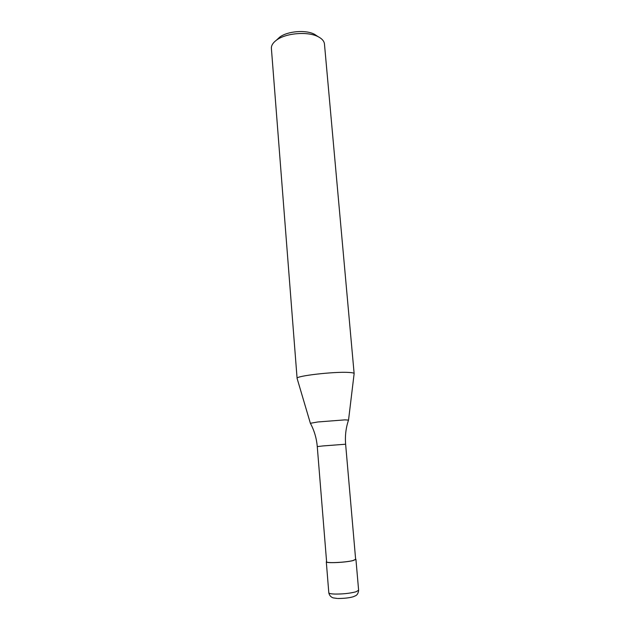 <?xml version="1.0" encoding="UTF-8"?>
<svg xmlns="http://www.w3.org/2000/svg" width="630" height="630" viewBox="0 0 630 630"><rect width="100%" height="100%" fill="white"/><g stroke="black" fill="none" stroke-linecap="round" stroke-linejoin="round"><path stroke-width="0.94" d="M355.603 558.991L355.926 559.306L353.202 560.55C345.744 562.543 325.671 563.448 326.301 561.795L326.568 561.424M355.635 559.33L352.957 560.55C345.649 562.495 325.978 563.385 326.6 561.771L317.268 446.599L322.851 445.945L345.626 444.221L355.635 559.33M348.532 420.084L344.917 419.871L317.788 421.974L310.377 423.289M348.54 420.052L354.139 373.59C354.06 373.015 352.272 372.637 348.8 372.44C334.231 371.448 295.25 375.984 297.092 378.378L310.37 423.258M354.139 373.59L324.458 43.998C324.19 41.367 322.363 39.084 318.977 37.146L318.221 36.745C307.944 31.161 285.54 33.044 276.342 40.257C272.869 42.871 271.215 45.604 271.396 48.455L297.092 378.378M315.055 34.595L314.417 34.256C305.849 29.602 287.351 31.154 279.665 37.178L277.224 39.446M355.926 559.306L358.62 590.255L355.903 591.814C349.831 593.381 342.807 594.129 334.837 594.066C330.986 593.917 328.978 593.484 328.805 592.759C329.663 597.382 333.939 598.106 333.609 597.941L337.349 598.461M326.301 561.795L328.805 592.759M338.011 598.492C344.437 598.453 349.516 597.87 353.257 596.744L355.722 595.673C357.352 594.83 358.32 593.027 358.62 590.255M345.626 444.221C344.941 435.913 345.901 427.872 348.508 420.108M279.665 37.178L276.342 40.257M314.417 34.256L318.221 36.745M310.401 423.313C314.275 430.534 316.559 438.291 317.268 446.599"/></g></svg>
